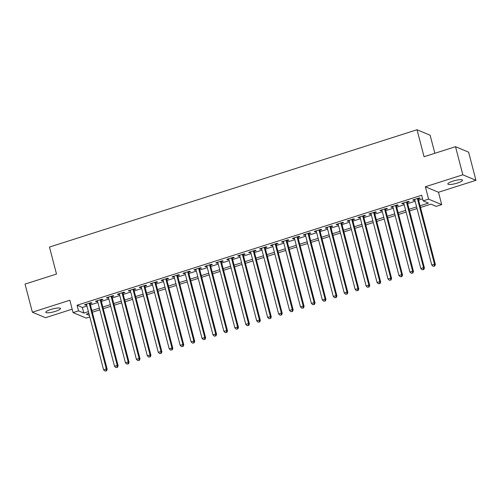 <?xml version="1.0" encoding="UTF-8"?>
<svg xmlns="http://www.w3.org/2000/svg" width="501" height="501" viewBox="0 0 501 501"><rect width="100%" height="100%" fill="white"/><g stroke="black" fill="none" stroke-linecap="round" stroke-linejoin="round"><path stroke-width="0.75" d="M55.417 311.359A7.596 1.547 165.4 0 0 60.502 308.497A7.596 1.547 165.4 0 0 50.883 309.455A7.596 1.547 165.4 0 0 45.798 312.323A7.596 1.547 165.4 0 0 55.417 311.359M457.438 183.04A7.596 1.547 165.4 0 0 462.523 180.172A7.596 1.547 165.4 0 0 452.904 181.137A7.596 1.547 165.4 0 0 447.825 184.005A7.596 1.547 165.4 0 0 457.438 183.04M89.811 316.945L86.172 318.11L73.058 312.605L78.532 310.858L83.849 313.087L88.426 311.628M434.849 153.287L430.146 135.251L417.032 129.746L49.474 247.068L56.5 274.053L25.05 284.092L32.371 312.198L45.485 317.697L72.169 309.18M417.032 129.746L424.065 156.732L455.515 146.693L468.629 152.191L475.95 180.304L462.836 174.799L425.368 186.76L428.587 199.129L441.707 204.627L436.233 206.374L430.916 204.145L420.508 207.464M425.368 186.76L438.481 192.259L475.95 180.304M438.481 192.259L441.707 204.627M455.515 146.693L462.836 174.799M90.092 303.631L92.009 303.024L91.119 302.648L84.556 304.746L85.446 305.115L86.629 304.74M101.033 300.143L102.949 299.529L102.06 299.16L95.497 301.251L96.386 301.627L97.57 301.245M111.974 296.648L113.884 296.041L113.001 295.665L106.437 297.763L107.32 298.133L108.51 297.757M122.914 293.16L124.824 292.546L123.941 292.177L117.378 294.269L118.261 294.644L119.451 294.262M133.848 289.666L135.765 289.052L134.882 288.682L128.319 290.78L129.202 291.15L130.385 290.774M144.789 286.171L146.705 285.564L145.816 285.194L139.253 287.286L140.142 287.655L141.326 287.28M155.73 282.683L157.646 282.069L156.757 281.7L150.194 283.798L151.083 284.167L152.266 283.785M166.67 279.189L168.586 278.581L167.697 278.205L161.134 280.303L162.017 280.673L163.207 280.297M177.611 275.7L179.521 275.087L178.638 274.717L172.075 276.809L172.958 277.185L174.148 276.803M188.545 272.206L190.461 271.598L189.578 271.223L183.015 273.321L183.898 273.69L185.082 273.314M199.486 268.718L201.402 268.104L200.513 267.734L193.95 269.826L194.839 270.202L196.023 269.82M210.426 265.223L212.343 264.616L211.453 264.24L204.89 266.338L205.779 266.707L206.963 266.332M221.367 261.735L223.283 261.121L222.394 260.752L215.831 262.843L216.714 263.219L217.904 262.837M232.307 258.24L234.218 257.627L233.334 257.257L226.771 259.355L227.654 259.725L228.844 259.349M243.242 254.746L245.158 254.139L244.275 253.769L237.712 255.861L238.595 256.23L239.779 255.854M254.182 251.258L256.099 250.644L255.209 250.275L248.646 252.372L249.536 252.742L250.719 252.36M265.123 247.763L267.039 247.156L266.15 246.78L259.587 248.878L260.476 249.248L261.66 248.872M276.064 244.275L277.98 243.661L277.091 243.292L270.527 245.384L271.41 245.759L272.6 245.377M287.004 240.781L288.914 240.173L288.031 239.797L281.468 241.895L282.351 242.265L283.541 241.889M297.938 237.292L299.855 236.679L298.972 236.309L292.409 238.401L293.292 238.777L294.475 238.395M308.879 233.798L310.795 233.19L309.906 232.815L303.343 234.913L304.232 235.282L305.416 234.906M319.82 230.31L321.736 229.696L320.847 229.326L314.284 231.418L315.173 231.794L316.356 231.412M330.76 226.815L332.677 226.201L331.787 225.832L325.224 227.93L326.107 228.299L327.297 227.924M341.701 223.321L343.611 222.713L342.728 222.344L336.165 224.435L337.048 224.805L338.238 224.429M352.635 219.833L354.551 219.219L353.668 218.849L347.105 220.947L347.988 221.317L349.172 220.935M363.576 216.338L365.492 215.731L364.603 215.355L358.04 217.453L358.929 217.822L360.113 217.447M374.516 212.85L376.433 212.236L375.543 211.867L368.98 213.958L369.87 214.334L371.053 213.952M385.457 209.355L387.373 208.748L386.484 208.372L379.921 210.47L380.81 210.84L381.994 210.464M396.397 205.867L398.308 205.253L397.425 204.884L390.861 206.976L391.744 207.351L392.934 206.969M407.338 202.373L409.248 201.765L408.365 201.389L401.802 203.487L402.685 203.857L403.869 203.481M420.07 205.773L428.436 203.099L423.12 200.87L421.654 195.252L77.066 305.241L82.383 307.47L86.961 306.005M90.424 304.902L97.902 302.516M101.365 301.408L108.842 299.022M112.305 297.92L119.777 295.534M123.24 294.425L130.717 292.039M134.18 290.937L141.658 288.551M145.121 287.442L152.598 285.056M156.061 283.954L163.539 281.568M167.002 280.46L174.473 278.074M177.936 276.965L185.414 274.579M188.877 273.477L196.354 271.091M199.818 269.983L207.295 267.597M210.758 266.494L218.236 264.108M221.699 263L229.17 260.614M232.633 259.512L240.111 257.126M243.574 256.017L251.051 253.631M254.514 252.529L261.992 250.143M265.455 249.035L272.932 246.649M276.395 245.54L283.867 243.154M287.33 242.052L294.807 239.666M298.27 238.557L305.748 236.171M309.211 235.069L316.688 232.683M320.152 231.575L327.629 229.189M331.092 228.087L338.563 225.7M342.026 224.592L349.504 222.206M352.967 221.104L360.444 218.718M363.908 217.609L371.385 215.223M374.848 214.115L382.326 211.729M385.789 210.627L393.26 208.241M396.723 207.132L404.201 204.746M407.664 203.644L415.141 201.258M418.604 200.15L422.6 198.878M418.272 198.884L420.189 198.271L419.306 197.901L412.736 199.993L413.626 200.369L414.809 199.987M73.058 312.605L69.839 300.237L32.371 312.198M77.066 305.241L78.532 310.858M423.12 200.87L428.587 199.129M88.865 313.319L86.329 314.133L89.416 315.423M417.045 208.573L409.574 210.959M406.104 212.061L398.633 214.447M395.17 215.555L387.693 217.941M384.229 219.043L376.752 221.429M373.289 222.538L365.811 224.924M362.348 226.026L354.871 228.412M351.408 229.521L343.937 231.907M340.473 233.015L332.996 235.401M329.533 236.503L322.055 238.889M318.592 239.998L311.115 242.384M307.652 243.486L300.174 245.872M296.711 246.98L289.24 249.366M285.777 250.469L278.299 252.855M274.836 253.963L267.359 256.349M263.895 257.451L256.418 259.837M252.955 260.946L245.477 263.332M242.014 264.434L234.543 266.826M231.08 267.929L223.603 270.315M220.139 271.423L212.662 273.809M209.199 274.911L201.721 277.297M198.258 278.406L190.781 280.792M187.318 281.894L179.846 284.28M176.383 285.388L168.906 287.774M165.443 288.877L157.965 291.263M154.502 292.371L147.025 294.757M143.562 295.859L136.084 298.252M132.621 299.354L125.15 301.74M121.687 302.848L114.209 305.234M110.746 306.336L103.269 308.722M99.805 309.831L92.328 312.217M91.89 310.526L99.367 308.14M102.83 307.032L110.301 304.646M113.765 303.537L121.242 301.151M124.705 300.049L132.183 297.663M135.646 296.554L143.123 294.168M146.586 293.066L154.064 290.68M157.527 289.572L164.998 287.186M168.461 286.084L175.939 283.698M179.402 282.589L186.879 280.203M190.342 279.101L197.82 276.715M201.283 275.606L208.76 273.22M212.224 272.112L219.695 269.726M223.158 268.624L230.635 266.238M234.099 265.129L241.576 262.743M245.039 261.641L252.517 259.255M255.98 258.147L263.457 255.76M266.92 254.658L274.391 252.272M277.855 251.164L285.332 248.778M288.795 247.676L296.273 245.29M299.736 244.181L307.213 241.795M310.676 240.687L318.154 238.301M321.617 237.198L329.088 234.812M332.551 233.704L340.029 231.318M343.492 230.216L350.969 227.83M354.432 226.721L361.91 224.335M365.373 223.233L372.85 220.847M376.314 219.739L383.785 217.353M387.254 216.25L394.725 213.864M398.189 212.756L405.666 210.37M409.129 209.261L416.607 206.875M82.383 307.47L83.849 313.087M413.469 199.761L413.626 200.369M402.528 203.256L402.685 203.857M391.588 206.744L391.744 207.351M380.647 210.238L380.81 210.84M369.713 213.727L369.87 214.334M358.772 217.221L358.929 217.822M347.832 220.709L347.988 221.317M336.891 224.204L337.048 224.805M325.951 227.698L326.107 228.299M315.016 231.186L315.173 231.794M304.076 234.681L304.232 235.282M293.135 238.169L293.292 238.777M282.195 241.664L282.351 242.265M271.254 245.152L271.41 245.759M260.32 248.646L260.476 249.248M249.379 252.135L249.536 252.742M238.438 255.629L238.595 256.23M227.498 259.117L227.654 259.725M216.557 262.612L216.714 263.219M205.623 266.106L205.779 266.707M194.682 269.594L194.839 270.202M183.742 273.089L183.898 273.69M172.801 276.577L172.958 277.185M161.861 280.072L162.017 280.673M150.92 283.56L151.083 284.167M139.986 287.054L140.142 287.655M129.045 290.542L129.202 291.15M118.104 294.037L118.261 294.644M107.164 297.531L107.32 298.133M96.223 301.02L96.386 301.627M85.289 304.514L85.446 305.115M417.389 198.509L434.492 264.171L431.756 265.042L414.653 199.385M418.116 198.277L435.375 264.541L434.492 264.171L434.317 266.006L433.221 266.357L434.317 266.006M434.674 266.156L435.375 264.541M431.756 265.042L433.221 266.357M406.449 202.003L423.552 267.659L420.815 268.536L403.712 202.874M407.175 201.771L424.441 268.035L423.552 267.659L423.376 269.494L422.287 269.845L423.376 269.494M423.733 269.644L424.441 268.035M420.815 268.536L422.287 269.845M395.508 205.491L412.611 271.154L409.881 272.024L392.778 206.368M396.241 205.26L413.5 271.523L412.611 271.154L412.436 272.989L411.346 273.339L412.436 272.989M412.793 273.139L413.5 271.523M409.881 272.024L411.346 273.339M384.568 208.986L401.67 274.642L398.94 275.519L381.837 209.856M385.3 208.754L402.56 275.018L401.67 274.642L401.501 276.477L400.405 276.828L401.501 276.477M401.852 276.627L402.56 275.018M398.94 275.519L400.405 276.828M373.633 212.474L390.736 278.136L387.999 279.007L370.897 213.351M374.36 212.242L391.619 278.506L390.736 278.136L390.561 279.971L389.465 280.322L390.561 279.971M390.912 280.122L391.619 278.506M387.999 279.007L389.465 280.322M362.693 215.969L379.796 281.631L377.059 282.501L359.956 216.839M363.419 215.737L380.679 282L379.796 281.631L379.62 283.466L378.524 283.81L379.62 283.466M379.977 283.61L380.679 282M377.059 282.501L378.524 283.81M351.752 219.463L368.855 285.119L366.118 285.996L349.015 220.334M352.479 219.225L369.744 285.495L368.855 285.119L368.68 286.954L367.59 287.305L368.68 286.954M369.037 287.104L369.744 285.495M366.118 285.996L367.59 287.305M340.812 222.951L357.914 288.614L355.184 289.484L338.075 223.828M341.544 222.72L358.804 288.983L357.914 288.614L357.739 290.448L356.649 290.793L357.739 290.448M358.096 290.593L358.804 288.983M355.184 289.484L356.649 290.793M329.871 226.446L346.974 292.102L344.243 292.979L327.14 227.316M330.604 226.214L347.863 292.478L346.974 292.102L346.805 293.937L345.709 294.287L346.805 293.937M347.155 294.087L347.863 292.478M344.243 292.979L345.709 294.287M318.937 229.934L336.039 295.596L333.303 296.467L316.2 230.811M319.663 229.702L336.923 295.966L336.039 295.596L335.864 297.431L334.768 297.782L335.864 297.431M336.215 297.581L336.923 295.966M333.303 296.467L334.768 297.782M307.996 233.428L325.099 299.084L322.362 299.961L305.259 234.299M308.722 233.197L325.982 299.46L325.099 299.084L324.924 300.919L323.828 301.27L324.924 300.919M325.281 301.07L325.982 299.46M322.362 299.961L323.828 301.27M297.055 236.917L314.158 302.579L311.422 303.449L294.319 237.793M297.782 236.685L315.041 302.948L314.158 302.579L313.983 304.414L312.893 304.765L313.983 304.414M314.34 304.564L315.041 302.948M311.422 303.449L312.893 304.765M286.115 240.411L303.218 306.067L300.481 306.944L283.378 241.282M286.848 240.179L304.107 306.443L303.218 306.067L303.042 307.902L301.953 308.253L303.042 307.902M303.399 308.052L304.107 306.443M300.481 306.944L301.953 308.253M275.174 243.899L292.277 309.562L289.547 310.432L272.444 244.776M275.907 243.668L293.166 309.931L292.277 309.562L292.108 311.397L291.012 311.747L292.108 311.397M292.459 311.547L293.166 309.931M289.547 310.432L291.012 311.747M264.24 247.394L281.343 313.056L278.606 313.927L261.503 248.264M264.966 247.162L282.226 313.426L281.343 313.056L281.167 314.891L280.072 315.235L281.167 314.891M281.518 315.035L282.226 313.426M278.606 313.927L280.072 315.235M253.299 250.888L270.402 316.544L267.666 317.421L250.563 251.759M254.026 250.65L271.285 316.914L270.402 316.544L270.227 318.379L269.131 318.73L270.227 318.379M270.584 318.53L271.285 316.914M267.666 317.421L269.131 318.73M242.359 254.376L259.462 320.039L256.725 320.909L239.622 255.253M243.085 254.145L260.345 320.408L259.462 320.039L259.286 321.874L258.197 322.218L259.286 321.874M259.643 322.018L260.345 320.408M256.725 320.909L258.197 322.218M231.418 257.871L248.521 323.527L245.784 324.404L228.681 258.741M232.151 257.639L249.41 323.903L248.521 323.527L248.346 325.362L247.256 325.713L248.346 325.362M248.703 325.512L249.41 323.903M245.784 324.404L247.256 325.713M220.478 261.359L237.58 327.021L234.85 327.892L217.747 262.236M221.21 261.127L238.47 327.391L237.58 327.021L237.411 328.856L236.315 329.207L237.411 328.856M237.762 329.007L238.47 327.391M234.85 327.892L236.315 329.207M209.543 264.854L226.646 330.51L223.909 331.386L206.807 265.724M210.27 264.622L227.529 330.885L226.646 330.51L226.471 332.345L225.375 332.695L226.471 332.345M226.821 332.495L227.529 330.885M223.909 331.386L225.375 332.695M198.603 268.342L215.706 334.004L212.969 334.875L195.866 269.219M199.329 268.11L216.589 334.374L215.706 334.004L215.53 335.839L214.434 336.19L215.53 335.839M215.887 335.989L216.589 334.374M212.969 334.875L214.434 336.19M187.662 271.836L204.765 337.492L202.028 338.369L184.925 272.707M188.389 271.605L205.648 337.868L204.765 337.492L204.59 339.327L203.5 339.678L204.59 339.327M204.947 339.478L205.648 337.868M202.028 338.369L203.5 339.678M176.721 275.325L193.824 340.987L191.088 341.857L173.985 276.201M177.448 275.093L194.714 341.356L193.824 340.987L193.649 342.822L192.559 343.172L193.649 342.822M194.006 342.972L194.714 341.356M191.088 341.857L192.559 343.172M165.781 278.819L182.884 344.481L180.153 345.352L163.05 279.69M166.514 278.587L183.773 344.851L182.884 344.481L182.715 346.316L181.619 346.661L182.715 346.316M183.065 346.46L183.773 344.851M180.153 345.352L181.619 346.661M154.847 282.313L171.949 347.97L169.213 348.846L152.11 283.184M155.573 282.076L172.832 348.339L171.949 347.97L171.774 349.804L170.678 350.155L171.774 349.804M172.125 349.955L172.832 348.339M169.213 348.846L170.678 350.155M143.906 285.802L161.009 351.464L158.272 352.335L141.169 286.672M144.632 285.57L161.892 351.834L161.009 351.464L160.834 353.299L159.738 353.643L160.834 353.299M161.19 353.443L161.892 351.834M158.272 352.335L159.738 353.643M132.965 289.296L150.068 354.952L147.332 355.829L130.229 290.167M133.692 289.064L150.951 355.328L150.068 354.952L149.893 356.787L148.797 357.138L149.893 356.787M150.25 356.937L150.951 355.328M147.332 355.829L148.797 357.138M122.025 292.784L139.128 358.447L136.391 359.317L119.288 293.661M122.751 292.553L140.017 358.816L139.128 358.447L138.952 360.282L137.863 360.632L138.952 360.282M139.309 360.432L140.017 358.816M136.391 359.317L137.863 360.632M111.084 296.279L128.187 361.935L125.457 362.812L108.354 297.149M111.817 296.047L129.076 362.311L128.187 361.935L128.018 363.77L126.922 364.121L128.018 363.77M128.369 363.92L129.076 362.311M125.457 362.812L126.922 364.121M100.144 299.767L117.253 365.429L114.516 366.3L97.413 300.644M100.876 299.535L118.136 365.799L117.253 365.429L117.077 367.264L115.981 367.615L117.077 367.264M117.428 367.415L118.136 365.799M114.516 366.3L115.981 367.615M89.209 303.262L106.312 368.918L103.575 369.794L86.473 304.132M89.936 303.03L107.195 369.293L106.312 368.918L106.137 370.753L105.041 371.103L106.137 370.753M106.494 370.903L107.195 369.293M103.575 369.794L105.041 371.103"/></g></svg>
